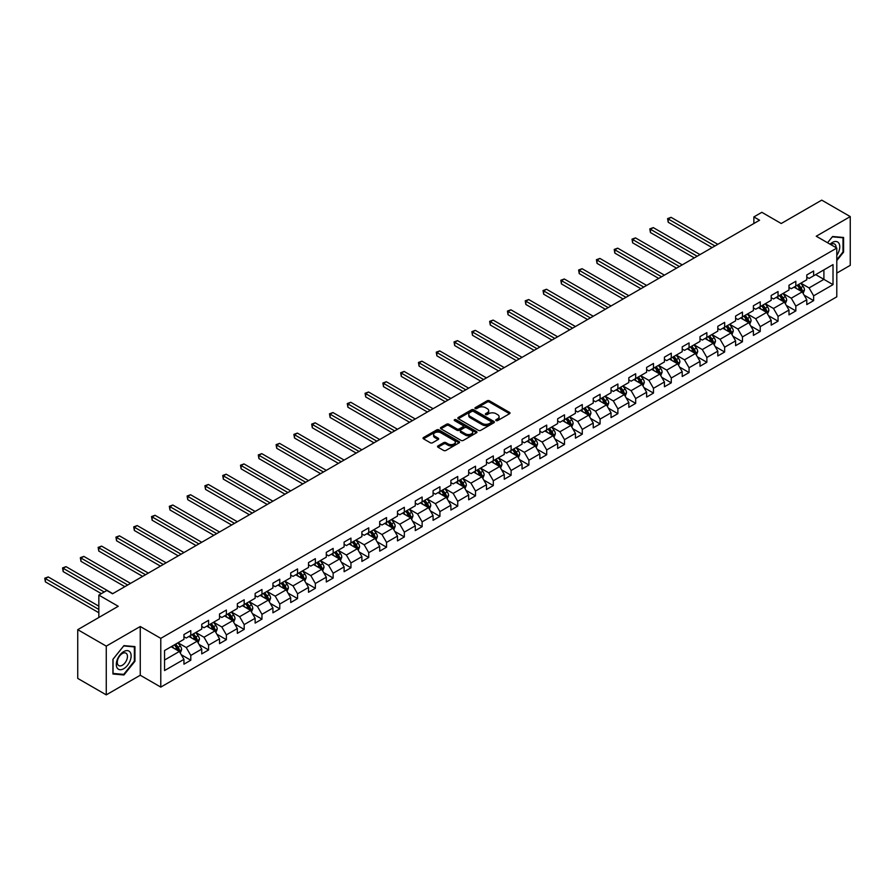 <?xml version="1.0" encoding="UTF-8"?>
<svg xmlns="http://www.w3.org/2000/svg" width="895" height="895" viewBox="0 0 895 895"><rect width="100%" height="100%" fill="white"/><g stroke="black" fill="none" stroke-linecap="round" stroke-linejoin="round"><path stroke-width="1.34" d="M496.087 420.583A1.108 0.638 0 0 0 497.654 420.583L509.546 413.714A1.589 0.917 0 0 0 510.016 413.065A1.589 0.917 0 0 0 509.546 412.416L489.397 400.781A1.589 0.917 0 0 0 487.148 400.781L475.256 407.65A1.108 0.638 0 0 0 476.822 408.556L478.366 407.672A5.068 2.931 0 0 1 485.526 407.672L487.204 408.635A5.068 2.931 0 0 1 488.692 410.704A5.068 2.931 0 0 1 487.204 412.774L485.672 413.669A1.108 0.638 0 0 0 487.238 414.575L488.771 413.68A5.068 2.931 0 0 1 495.942 413.68L497.62 414.653A5.068 2.931 0 0 1 499.108 416.723A5.068 2.931 0 0 1 497.62 418.793L496.087 419.677A1.108 0.638 0 0 0 496.087 420.583L496.087 419.677M438.002 445.911A1.589 0.917 0 0 0 437.532 446.549A1.589 0.917 0 0 0 438.002 447.198L443.651 450.465A1.589 0.917 0 0 0 445.889 450.465L459.101 442.835A1.589 0.917 0 0 0 459.571 442.186A1.589 0.917 0 0 0 459.101 441.548L438.953 429.902A1.589 0.917 0 0 0 436.704 429.902L423.492 437.532A1.589 0.917 0 0 0 423.033 438.181A1.589 0.917 0 0 0 423.492 438.83L430.327 442.768A1.589 0.917 0 0 0 432.565 442.768L438.226 439.512A1.589 0.917 0 0 0 438.684 438.863A1.589 0.917 0 0 0 438.226 438.214L434.836 436.257A4.24 2.45 0 0 1 433.594 434.534A4.24 2.45 0 0 1 436.212 432.274A4.24 2.45 0 0 1 440.821 432.8L454.089 440.463A4.24 2.45 0 0 1 455.331 442.186A4.24 2.45 0 0 1 452.713 444.446A4.24 2.45 0 0 1 448.104 443.92L445.889 442.645A1.589 0.917 0 0 0 443.651 442.645L438.002 445.911L438.002 447.198L443.651 443.965L443.651 442.645M836.791 273.098L850.25 265.334L850.25 216.59L821.733 200.133L781.234 223.515L761.846 212.316L753.858 216.926L759.564 220.215L112.535 593.777L106.829 590.487L98.842 595.097L98.842 617.483M106.259 646.134L106.259 694.867L140.258 675.244L140.258 626.511L106.259 646.134L77.742 629.666L118.241 606.284L98.842 595.097M140.258 626.511L160.787 638.359L836.791 248.072L836.791 296.816L160.787 687.103L160.787 638.359M850.25 216.59L816.251 236.224L836.791 248.072M478.478 430.361A1.589 0.917 0 0 0 480.716 430.361L493.928 422.731A1.589 0.917 0 0 0 494.387 422.082A1.589 0.917 0 0 0 493.928 421.433L473.768 409.798A1.589 0.917 0 0 0 471.531 409.798L458.318 417.428A1.589 0.917 0 0 0 457.86 418.077A1.589 0.917 0 0 0 458.318 418.726L478.478 430.361M454.895 420.818A1.108 0.638 0 0 1 456.025 420.974L456.025 419.665L476.52 431.491A1.589 0.917 0 0 1 476.979 432.14A1.589 0.917 0 0 1 476.52 432.788L463.308 440.407A1.589 0.917 0 0 1 461.059 440.407L440.911 428.772L440.911 427.486A1.589 0.917 0 0 0 440.441 428.134A1.589 0.917 0 0 0 440.911 428.772M440.911 427.486L446.56 424.219A1.589 0.917 0 0 1 448.798 424.219L456.976 428.94A1.589 0.917 0 0 0 459.213 428.94L462.961 426.77A1.589 0.917 0 0 0 463.431 426.121A1.589 0.917 0 0 0 462.961 425.483L454.459 420.56A1.108 0.638 0 0 1 456.025 419.665M106.259 694.867L77.742 678.41L77.742 629.666M181.26 654.726L190.792 660.23L190.792 655.42L201.744 649.099L201.744 653.909L208.58 649.949L208.58 645.15L219.532 638.829L219.532 643.628L226.379 639.679L226.379 634.868L237.332 628.547L237.332 633.358L244.178 629.409L244.178 624.598L255.131 618.277L255.131 623.088L261.966 619.127L261.966 614.328L272.919 607.996L272.919 612.806L279.766 608.857L279.766 604.047L290.718 597.726L290.718 602.536L297.565 598.587L297.565 593.777L308.518 587.456L308.518 592.266L315.353 588.306L315.353 583.506L326.306 577.174L326.306 581.985L333.153 578.036L333.153 573.225L344.105 566.904L344.105 571.715L350.952 567.766L350.952 562.955L361.893 556.634L361.893 561.433L368.74 557.484L368.74 552.674L379.693 546.353L379.693 551.163L386.539 547.214L386.539 542.404L397.492 536.083L397.492 540.893L404.339 536.933L404.339 532.133L415.28 525.812L415.28 530.612L422.127 526.663L422.127 521.852L433.079 515.531L433.079 520.342L439.926 516.393L439.926 511.582L450.879 505.261L450.879 510.072L457.725 506.111L457.725 501.312L468.667 494.98L468.667 499.79L475.513 495.841L475.513 491.031L486.466 484.71L486.466 489.52L493.313 485.571L493.313 480.76L504.265 474.439L504.265 479.25L511.112 475.29L511.112 470.49L522.053 464.158L522.053 468.969L528.9 465.02L528.9 460.209L539.853 453.888L539.853 458.699L546.7 454.75L546.7 449.939L557.652 443.618L557.652 448.417L564.499 444.468L564.499 439.658L575.44 433.337L575.44 438.147L582.287 434.198L582.287 429.387L593.24 423.067L593.24 427.877L600.086 423.917L600.086 419.117L611.039 412.796L611.039 417.596L617.886 413.647L617.886 408.836L628.827 402.515L628.827 407.326L635.674 403.376L635.674 398.566L646.626 392.245L646.626 397.056L653.473 393.095L653.473 388.296L664.426 381.975L664.426 386.774L671.272 382.825L671.272 378.014L682.214 371.693L682.214 376.504L689.06 372.555L689.06 367.744L700.013 361.423L700.013 366.234L706.86 362.274L706.86 357.474L717.812 351.142L717.812 355.953L724.659 352.003L724.659 347.193L735.6 340.872L735.6 345.683L742.447 341.733L742.447 336.923L753.4 330.602L753.4 335.401L760.247 331.452L760.247 326.641L771.199 320.32L771.199 325.131L778.046 321.182L778.046 316.371L788.987 310.05L788.987 314.861L795.834 310.912L795.834 306.101L806.787 299.78L806.787 304.58L813.633 300.63L813.633 295.82L833.021 284.632L833.021 264.607L823.903 269.876L823.903 279.363L833.021 284.632M190.792 660.23L183.945 664.179L183.945 659.369L164.546 670.568L164.546 650.542L183.945 639.354L183.945 634.544L190.792 630.595L190.792 635.394L201.744 629.073L201.744 624.274L208.58 620.313L208.58 625.124L219.532 618.803L219.532 613.992L226.379 610.043L226.379 614.854L237.332 608.533L237.332 603.722L244.178 599.773L244.178 604.572L255.131 598.252L255.131 593.441L261.966 589.492L261.966 594.302L272.919 587.981L272.919 583.171L279.766 579.222L279.766 584.032L290.718 577.7L290.718 572.901L297.565 568.94L297.565 573.751L308.518 567.43L308.518 562.619L315.353 558.67L315.353 563.481L326.306 557.16L326.306 552.349L333.153 548.4L333.153 553.211L344.105 546.879L344.105 542.079L350.952 538.119L350.952 542.929L361.893 536.608L361.893 531.798L368.74 527.849L368.74 532.659L379.693 526.338L379.693 521.528L386.539 517.578L386.539 522.378L397.492 516.057L397.492 511.258L404.339 507.297L404.339 512.108L415.28 505.787L415.28 500.976L422.127 497.027L422.127 501.838L433.079 495.517L433.079 490.706L439.926 486.757L439.926 491.556L450.879 485.235L450.879 480.425L457.725 476.476L457.725 481.286L468.667 474.965L468.667 470.155L475.513 466.205L475.513 471.016L486.466 464.684L486.466 459.885L493.313 455.935L493.313 460.735L504.265 454.414L504.265 449.603L511.112 445.654L511.112 450.465L522.053 444.144L522.053 439.333L528.9 435.384L528.9 440.195L539.853 433.862L539.853 429.063L546.7 425.103L546.7 429.913L557.652 423.592L557.652 418.782L564.499 414.832L564.499 419.643L575.44 413.322L575.44 408.512L582.287 404.562L582.287 409.362L593.24 403.041L593.24 398.241L600.086 394.281L600.086 399.092L611.039 392.771L611.039 387.96L617.886 384.011L617.886 388.822L628.827 382.501L628.827 377.69L635.674 373.741L635.674 378.54L646.626 372.219L646.626 367.409L653.473 363.459L653.473 368.27L664.426 361.949L664.426 357.139L671.272 353.189L671.272 358L682.214 351.668L682.214 346.868L689.06 342.919L689.06 347.719L700.013 341.398L700.013 336.587L706.86 332.638L706.86 337.449L717.812 331.128L717.812 326.317L724.659 322.368L724.659 327.178L735.6 320.846L735.6 316.047L742.447 312.086L742.447 316.897L753.4 310.576L753.4 305.766L760.247 301.816L760.247 306.627L771.199 300.306L771.199 295.495L778.046 291.546L778.046 296.346L788.987 290.025L788.987 285.225L795.834 281.265L795.834 286.076L806.787 279.755L806.787 274.944L813.633 270.995L813.633 275.805L833.021 264.607M188.957 636.457L197.18 641.189L186.227 647.521L178.016 642.778M183.945 636.714L186.227 638.034L190.792 635.394M186.227 647.521L190.792 655.42M197.18 641.189L201.744 649.099M206.756 626.176L214.968 630.919L204.015 637.24L195.804 632.496M201.744 626.444L204.015 627.764L208.58 625.124M204.015 637.24L208.58 645.15M214.968 630.919L219.532 638.829M224.555 615.905L232.767 620.649L221.815 626.97L213.603 622.226M219.532 616.163L221.815 617.483L226.379 614.854M221.815 626.97L226.379 634.868M232.767 620.649L237.332 628.547M242.344 605.635L250.566 610.368L239.614 616.7L231.402 611.956M237.332 605.893L239.614 607.213L244.178 604.572M239.614 616.7L244.178 624.598M250.566 610.368L255.131 618.277M260.143 595.354L268.355 600.097L257.402 606.418L249.19 601.675M255.131 595.622L257.402 596.931L261.966 594.302M257.402 606.418L261.966 614.328M268.355 600.097L272.919 607.996M277.942 585.084L286.154 589.827L275.201 596.148L266.99 591.405M272.919 585.341L275.201 586.661L279.766 584.032M275.201 596.148L279.766 604.047M286.154 589.827L290.718 597.726M295.73 574.803L303.953 579.546L293.001 585.867L284.789 581.135M290.718 575.071L293.001 576.391L297.565 573.751M293.001 585.867L297.565 593.777M303.953 579.546L308.518 587.456M313.53 564.532L321.741 569.276L310.789 575.597L302.577 570.853M308.518 564.801L310.789 566.11L315.353 563.481M310.789 575.597L315.353 583.506M321.741 569.276L326.306 577.174M331.329 554.262L339.541 559.006L328.588 565.327L320.376 560.583M326.306 554.52L328.588 555.84L333.153 553.211M328.588 565.327L333.153 573.225M339.541 559.006L344.105 566.904M349.117 543.981L357.34 548.724L346.387 555.045L338.176 550.313M344.105 544.25L346.387 545.57L350.952 542.929M346.387 555.045L350.952 562.955M357.34 548.724L361.893 556.634M366.916 533.711L375.128 538.454L364.175 544.775L355.964 540.032M361.893 533.979L364.175 535.288L368.74 532.659M364.175 544.775L368.74 552.674M375.128 538.454L379.693 546.353M384.716 523.441L392.927 528.184L381.975 534.505L373.763 529.762M379.693 523.698L381.975 525.018L386.539 522.378M381.975 534.505L386.539 542.404M392.927 528.184L397.492 536.083M402.504 513.159L410.727 517.903L399.774 524.224L391.562 519.48M397.492 513.428L399.774 514.748L404.339 512.108M399.774 524.224L404.339 532.133M410.727 517.903L415.28 525.812M420.303 502.889L428.515 507.633L417.562 513.954L409.351 509.21M415.28 503.147L417.562 504.467L422.127 501.838M417.562 513.954L422.127 521.852M428.515 507.633L433.079 515.531M438.102 492.619L446.314 497.351L435.362 503.684L427.15 498.94M433.079 492.876L435.362 494.197L439.926 491.556M435.362 503.684L439.926 511.582M446.314 497.351L450.879 505.261M455.891 482.338L464.113 487.081L453.161 493.402L444.949 488.659M450.879 482.606L453.161 483.915L457.725 481.286M453.161 493.402L457.725 501.312M464.113 487.081L468.667 494.98M473.69 472.068L481.902 476.811L470.949 483.132L462.737 478.389M468.667 472.325L470.949 473.645L475.513 471.016M470.949 483.132L475.513 491.031M481.902 476.811L486.466 484.71M491.489 461.786L499.701 466.53L488.748 472.851L480.537 468.119M486.466 462.055L488.748 463.375L493.313 460.735M488.748 472.851L493.313 480.76M499.701 466.53L504.265 474.439M509.277 451.516L517.5 456.26L506.548 462.581L498.336 457.837M504.265 451.785L506.548 453.094L511.112 450.465M506.548 462.581L511.112 470.49M517.5 456.26L522.053 464.158M527.077 441.246L535.288 445.99L524.336 452.311L516.124 447.567M522.053 441.503L524.336 442.824L528.9 440.195M524.336 452.311L528.9 460.209M535.288 445.99L539.853 453.888M544.876 430.965L553.088 435.708L542.135 442.029L533.923 437.297M539.853 431.233L542.135 432.553L546.7 429.913M542.135 442.029L546.7 449.939M553.088 435.708L557.652 443.618M562.664 420.695L570.887 425.438L559.934 431.759L551.723 427.016M557.652 420.963L559.934 422.272L564.499 419.643M559.934 431.759L564.499 439.658M570.887 425.438L575.44 433.337M580.463 410.425L588.675 415.168L577.722 421.489L569.511 416.746M575.44 410.682L577.722 412.002L582.287 409.362M577.722 421.489L582.287 429.387M588.675 415.168L593.24 423.067M598.263 400.143L606.474 404.887L595.522 411.208L587.31 406.464M593.24 400.412L595.522 401.732L600.086 399.092M595.522 411.208L600.086 419.117M606.474 404.887L611.039 412.796M616.051 389.873L624.274 394.617L613.321 400.938L605.109 396.194M611.039 390.13L613.321 391.451L617.886 388.822M613.321 400.938L617.886 408.836M624.274 394.617L628.827 402.515M633.85 379.603L642.062 384.335L631.109 390.667L622.898 385.924M628.827 379.86L631.109 381.18L635.674 378.54M631.109 390.667L635.674 398.566M642.062 384.335L646.626 392.245M651.649 369.322L659.861 374.065L648.909 380.386L640.697 375.643M646.626 369.59L648.909 370.899L653.473 368.27M648.909 380.386L653.473 388.296M659.861 374.065L664.426 381.975M669.438 359.052L677.66 363.795L666.708 370.116L658.496 365.373M664.426 359.309L666.708 360.629L671.272 358M666.708 370.116L671.272 378.014M677.66 363.795L682.214 371.693M687.237 348.77L695.449 353.514L684.496 359.835L676.284 355.102M682.214 349.039L684.496 350.359L689.06 347.719M684.496 359.835L689.06 367.744M695.449 353.514L700.013 361.423M705.036 338.5L713.248 343.244L702.295 349.565L694.084 344.821M700.013 338.769L702.295 340.078L706.86 337.449M702.295 349.565L706.86 357.474M713.248 343.244L717.812 351.142M722.824 328.23L731.047 332.974L720.095 339.294L711.883 334.551M717.812 328.487L720.095 329.808L724.659 327.178M720.095 339.294L724.659 347.193M731.047 332.974L735.6 340.872M740.624 317.949L748.835 322.692L737.883 329.013L729.671 324.281M735.6 318.217L737.883 319.537L742.447 316.897M737.883 329.013L742.447 336.923M748.835 322.692L753.4 330.602M758.423 307.679L766.635 312.422L755.682 318.743L747.47 314M753.4 307.947L755.682 309.256L760.247 306.627M755.682 318.743L760.247 326.641M766.635 312.422L771.199 320.32M776.211 297.408L784.434 302.152L773.481 308.473L765.27 303.729M771.199 297.666L773.481 298.986L778.046 296.346M773.481 308.473L778.046 316.371M784.434 302.152L788.987 310.05M794.01 287.127L802.222 291.871L791.269 298.192L783.058 293.448M788.987 287.396L791.269 288.716L795.834 286.076M791.269 298.192L795.834 306.101M802.222 291.871L806.787 299.78M815.681 274.62L823.903 279.363L809.069 287.921L800.857 283.178M806.787 277.114L809.069 278.434L813.633 275.805M809.069 287.921L813.633 295.82M140.258 675.244L160.787 687.103M753.858 216.926L753.858 223.515M164.546 660.029L179.38 651.471L171.169 646.727M179.38 651.471L183.945 659.369M804.102 295.137L813.633 300.63M786.313 305.408L795.834 310.912M768.514 315.678L778.046 321.182M750.726 325.959L760.247 331.452M732.927 336.229L742.447 341.733M715.127 346.499L724.659 352.003M697.339 356.781L706.86 362.274M679.54 367.051L689.06 372.555M661.741 377.321L671.272 382.825M643.952 387.602L653.473 393.095M626.153 397.872L635.674 403.376M608.354 408.154L617.886 413.647M590.566 418.424L600.086 423.917M572.766 428.694L582.287 434.198M554.967 438.975L564.499 444.468M537.179 449.245L546.7 454.75M519.38 459.515L528.9 465.02M501.58 469.797L511.112 475.29M483.792 480.067L493.313 485.571M465.993 490.337L475.513 495.841M448.194 500.618L457.725 506.111M430.406 510.888L439.926 516.393M412.606 521.17L422.127 526.663M394.807 531.44L404.339 536.933M377.019 541.71L386.539 547.214M359.219 551.991L368.74 557.484M341.42 562.261L350.952 567.766M323.632 572.531L333.153 578.036M305.833 582.813L315.353 588.306M288.033 593.083L297.565 598.587M270.245 603.353L279.766 608.857M252.446 613.634L261.966 619.127M234.647 623.904L244.178 629.409M216.858 634.186L226.379 639.679M199.059 644.456L208.58 649.949M836.791 260.602L843.582 252.155L843.582 237.477L832.574 236.493L827.551 242.735M112.927 673.991L123.935 674.975L134.944 661.282L134.944 646.604L123.935 645.619L112.927 659.313L112.927 673.991M843.012 251.831L843.582 252.155M134.373 660.946L134.944 661.282M122.772 674.304L123.935 674.975M496.524 420.739L497.62 420.102A5.068 2.931 0 0 0 499.108 418.032L499.108 416.723M488.692 410.704L488.692 412.024A5.068 2.931 0 0 1 487.204 414.094L486.108 414.732M509.546 412.416L509.546 413.714L489.397 402.101A1.589 0.917 0 0 0 487.148 402.101L475.704 408.713M493.928 421.433L493.928 422.731L473.768 411.118A1.589 0.917 0 0 0 471.531 411.118L458.341 418.737M491.131 422.541A1.108 0.638 0 0 0 491.131 421.634L473.433 411.42A1.108 0.638 0 0 0 471.866 411.42L470.244 412.36A5.068 2.931 0 0 0 468.756 414.43A5.068 2.931 0 0 0 470.244 416.488L482.338 423.48A5.068 2.931 0 0 0 489.509 423.48L491.131 422.541L491.131 423.85A1.108 0.638 0 0 0 491.456 423.402L491.456 422.082M468.756 414.43L468.756 415.739A5.068 2.931 0 0 0 470.244 417.808L470.244 416.488M491.131 423.85L489.509 424.789A5.068 2.931 0 0 1 482.338 424.789L470.244 417.808M440.933 428.783L446.56 425.539L446.56 424.219M463.431 426.121L463.431 427.441A1.589 0.917 0 0 1 462.961 428.09L459.213 430.26A1.589 0.917 0 0 1 456.976 430.26L448.798 425.539A1.589 0.917 0 0 0 446.56 425.539M456.025 420.974L476.498 432.8M465.456 433.829A4.24 2.45 0 0 0 470.076 434.366A4.24 2.45 0 0 0 472.694 432.106A4.24 2.45 0 0 0 471.452 430.372L466.776 427.676A1.589 0.917 0 0 0 464.539 427.676L460.78 429.846A1.589 0.917 0 0 0 460.321 430.484A1.589 0.917 0 0 0 460.78 431.133L465.456 433.829L465.456 435.149A4.24 2.45 0 0 0 470.076 435.686A4.24 2.45 0 0 0 472.694 433.426L472.694 432.106M460.321 430.484L460.321 431.804A1.589 0.917 0 0 0 460.78 432.453L460.78 431.133M465.456 435.149L460.78 432.453M455.331 442.186L455.331 443.506A4.24 2.45 0 0 1 452.713 445.766A4.24 2.45 0 0 1 448.104 445.24L445.889 443.965A1.589 0.917 0 0 0 443.651 443.965M433.594 434.534L433.594 435.843A4.24 2.45 0 0 0 434.836 437.577L434.836 436.257M438.226 438.214L438.226 439.512L434.836 437.577M459.101 441.548L459.101 442.835L438.953 431.222A1.589 0.917 0 0 0 436.704 431.222L423.514 438.841L423.492 437.532M803.128 293.437L804.482 290.014A4.274 2.472 -120 0 0 803.117 286.378L800.768 283.234M796.662 288.66L795.062 286.523M717.812 244.324L671.071 217.34L668.218 218.984L668.218 222.273L712.107 247.613M797.232 285.27L799.582 288.414A4.274 2.472 60 0 1 800.801 290.987L802.177 290.193A4.274 2.472 -120 0 0 800.947 287.631L798.597 284.487M797.523 285.102L800.141 288.593A2.182 1.253 60 0 1 800.533 289.253L802.177 290.193M668.218 222.273L667.592 218.626L714.96 245.968M667.592 218.626L671.071 217.34M836.791 255.321A10.483 6.052 120 0 0 838.76 251.618A10.483 6.052 120 0 0 838.112 242.332A10.483 6.052 120 0 0 830.068 244.201M842.296 237.365L843.012 237.768L843.012 251.987L836.791 259.729M827.573 242.758L832.339 236.817L843.012 237.768M836.064 247.658A7.182 4.139 120 0 0 834.576 244.044A7.182 4.139 120 0 0 830.717 244.57M123.711 668.722A10.483 6.052 120 0 0 131.129 655.878A10.483 6.052 120 0 0 123.711 651.605A10.483 6.052 120 0 0 116.294 664.448A10.483 6.052 120 0 0 123.711 668.722M122.358 665.242A7.182 4.139 120 0 0 127.056 658.921A7.182 4.139 120 0 0 125.949 653.171A7.182 4.139 120 0 0 122.358 653.518A7.182 4.139 120 0 0 117.67 659.85A7.182 4.139 120 0 0 118.778 665.6A7.182 4.139 120 0 0 122.358 665.242M113.05 659.212L123.711 645.944L134.373 646.895L134.373 661.114L123.711 674.382L113.05 673.432L113.05 659.212M133.668 646.481L134.373 646.895M785.329 303.707L786.683 300.295A4.274 2.472 -120 0 0 785.318 296.648L782.968 293.504M778.863 298.93L777.263 296.804M700.013 254.594L653.283 227.61L650.43 229.254L650.43 232.555L694.307 257.894M779.433 295.551L781.782 298.695A4.274 2.472 60 0 1 783.013 301.257L784.378 300.474A4.274 2.472 -120 0 0 783.159 297.901L780.798 294.757M779.735 295.372L782.342 298.863A2.182 1.253 60 0 1 782.733 299.523L784.378 300.474M650.43 232.555L649.804 228.896L697.16 256.238M649.804 228.896L653.283 227.61M767.53 313.977L768.894 310.565A4.274 2.472 -120 0 0 767.53 306.918L765.169 303.785M761.063 309.211L759.475 307.075M682.214 264.875L635.484 237.891L632.631 239.536L632.631 242.825L676.519 268.164M761.634 305.822L763.994 308.965A4.274 2.472 60 0 1 765.214 311.538L766.579 310.744A4.274 2.472 -120 0 0 765.359 308.171L763.01 305.027M761.936 305.654L764.543 309.133A2.182 1.253 60 0 1 764.945 309.793L766.579 310.744M632.631 242.825L632.004 239.166L679.372 266.52M632.004 239.166L635.484 237.891M749.741 324.258L751.095 320.835A4.274 2.472 -120 0 0 749.73 317.199L747.381 314.055M743.275 319.481L741.675 317.345M664.426 275.145L617.684 248.161L614.831 249.806L614.831 253.106L658.72 278.434M743.846 316.092L746.195 319.235A4.274 2.472 60 0 1 747.414 321.808L748.791 321.025A4.274 2.472 -120 0 0 747.56 318.452L745.211 315.308M744.137 315.924L746.754 319.414A2.182 1.253 60 0 1 747.146 320.074L748.791 321.025M614.831 253.106L614.205 249.448L661.573 276.79M614.205 249.448L617.684 248.161M731.942 334.529L733.296 331.116A4.274 2.472 -120 0 0 731.931 327.469L729.582 324.326M725.476 329.752L723.876 327.626M646.626 285.416L599.896 258.431L597.043 260.087L597.043 263.376L640.921 288.716M726.046 326.373L728.396 329.517A4.274 2.472 60 0 1 729.626 332.09L730.991 331.295A4.274 2.472 -120 0 0 729.772 328.722L727.411 325.579M726.348 326.194L728.955 329.684A2.182 1.253 60 0 1 729.347 330.344L730.991 331.295M597.043 263.376L596.417 259.718L643.774 287.06M596.417 259.718L599.896 258.431M714.143 344.81L715.508 341.387A4.274 2.472 -120 0 0 714.143 337.751L711.782 334.607M707.688 340.033L706.088 337.896M628.827 295.697L582.097 268.713L579.244 270.357L579.244 273.646L623.133 298.986M708.247 336.643L710.608 339.787A4.274 2.472 60 0 1 711.827 342.36L713.192 341.566A4.274 2.472 -120 0 0 711.972 338.992L709.623 335.849M708.549 336.475L711.156 339.955A2.182 1.253 60 0 1 711.559 340.626L713.192 341.566M579.244 273.646L578.617 269.999L625.985 297.341M578.617 269.999L582.097 268.713M696.355 355.08L697.708 351.657A4.274 2.472 -120 0 0 696.344 348.021L693.994 344.877M689.888 350.303L688.289 348.166M611.039 305.967L564.297 278.983L561.445 280.627L561.445 283.928L605.333 309.256M690.459 346.913L692.808 350.057A4.274 2.472 60 0 1 694.028 352.63L695.404 351.847A4.274 2.472 -120 0 0 694.173 349.274L691.824 346.13M690.75 346.745L693.368 350.236A2.182 1.253 60 0 1 693.759 350.896L695.404 351.847M561.445 283.928L560.818 280.269L608.186 307.611M560.818 280.269L564.297 278.983M678.555 365.35L679.909 361.938A4.274 2.472 -120 0 0 678.544 358.291L676.195 355.147M672.089 360.584L670.489 358.447M593.24 316.237L546.509 289.253L543.657 290.909L543.657 294.198L587.534 319.537M672.66 357.194L675.009 360.338A4.274 2.472 60 0 1 676.24 362.911L677.604 362.117A4.274 2.472 -120 0 0 676.385 359.544L674.024 356.4M672.962 357.015L675.568 360.506A2.182 1.253 60 0 1 675.96 361.166L677.604 362.117M543.657 294.198L543.03 290.539L590.387 317.893M543.03 290.539L546.509 289.253M660.756 375.631L662.121 372.208A4.274 2.472 -120 0 0 660.756 368.572L658.396 365.428M654.301 370.854L652.701 368.718M575.44 326.518L528.71 299.534L525.857 301.179L525.857 304.468L569.746 329.808M654.86 367.465L657.221 370.608A4.274 2.472 60 0 1 658.44 373.181L659.805 372.387A4.274 2.472 -120 0 0 658.586 369.814L656.236 366.681M655.162 367.297L657.769 370.776A2.182 1.253 60 0 1 658.172 371.447L659.805 372.387M525.857 304.468L525.231 300.821L572.599 328.163M525.231 300.821L528.71 299.534M642.968 385.902L644.322 382.478A4.274 2.472 -120 0 0 642.957 378.842L640.607 375.699M636.502 381.125L634.902 378.988M557.652 336.788L510.911 309.804L508.058 311.449L508.058 314.749L551.947 340.078M637.072 377.746L639.422 380.89A4.274 2.472 60 0 1 640.641 383.452L642.017 382.668A4.274 2.472 -120 0 0 640.786 380.095L638.437 376.952M637.363 377.567L639.981 381.057A2.182 1.253 60 0 1 640.372 381.717L642.017 382.668M508.058 314.749L507.431 311.091L554.799 338.433M507.431 311.091L510.911 309.804M625.169 396.172L626.522 392.76A4.274 2.472 -120 0 0 625.169 389.112L622.808 385.969M618.702 391.406L617.102 389.269M539.853 347.059L493.123 320.086L490.27 321.73L490.27 325.019L534.147 350.359M619.273 388.016L621.622 391.16A4.274 2.472 60 0 1 622.853 393.733L624.218 392.939A4.274 2.472 -120 0 0 622.998 390.365L620.638 387.222M619.575 387.848L622.182 391.328A2.182 1.253 60 0 1 622.573 391.988L624.218 392.939M490.27 325.019L489.643 321.361L537 348.714M489.643 321.361L493.123 320.086M607.369 406.453L608.734 403.03A4.274 2.472 -120 0 0 607.369 399.394L605.009 396.25M600.914 401.676L599.314 399.539M522.053 357.34L475.323 330.356L472.47 332L472.47 335.289L516.359 360.629M601.474 398.286L603.834 401.43A4.274 2.472 60 0 1 605.054 404.003L606.418 403.209A4.274 2.472 -120 0 0 605.199 400.647L602.85 397.503M601.776 398.118L604.382 401.609A2.182 1.253 60 0 1 604.785 402.269L606.418 403.209M472.47 335.289L471.844 331.642L519.212 358.984M471.844 331.642L475.323 330.356M589.581 416.723L590.935 413.3A4.274 2.472 -120 0 0 589.57 409.664L587.221 406.52M583.115 411.946L581.515 409.82M504.265 367.61L457.524 340.626L454.671 342.27L454.671 345.571L498.56 370.899M583.685 408.567L586.035 411.711A4.274 2.472 60 0 1 587.254 414.273L588.63 413.49A4.274 2.472 -120 0 0 587.4 410.917L585.05 407.773M583.976 408.388L586.594 411.879A2.182 1.253 60 0 1 586.986 412.539L588.63 413.49M454.671 345.571L454.045 341.912L501.413 369.255M454.045 341.912L457.524 340.626M571.782 426.993L573.136 423.581A4.274 2.472 -120 0 0 571.782 419.934L569.421 416.801M565.316 422.227L563.716 420.091M486.466 377.891L439.736 350.907L436.883 352.552L436.883 355.841L480.76 381.18M565.886 418.838L568.236 421.981A4.274 2.472 60 0 1 569.466 424.554L570.831 423.76A4.274 2.472 -120 0 0 569.612 421.187L567.251 418.043M566.188 418.67L568.795 422.149A2.182 1.253 60 0 1 569.186 422.809L570.831 423.76M436.883 355.841L436.257 352.183L483.613 379.536M436.257 352.183L439.736 350.907M553.983 437.275L555.347 433.851A4.274 2.472 -120 0 0 553.983 430.215L551.622 427.072M547.527 432.498L545.928 430.361M468.667 388.161L421.937 361.177L419.084 362.822L419.084 366.122L462.972 391.451M548.087 429.108L550.447 432.251A4.274 2.472 60 0 1 551.667 434.825L553.032 434.041A4.274 2.472 -120 0 0 551.812 431.468L549.463 428.325M548.389 428.94L550.996 432.43A2.182 1.253 60 0 1 551.398 433.09L553.032 434.041M419.084 366.122L418.457 362.464L465.825 389.806M418.457 362.464L421.937 361.177M536.194 447.545L537.548 444.133A4.274 2.472 -120 0 0 536.183 440.485L533.834 437.342M529.728 442.768L528.128 440.642M450.879 398.432L404.137 371.447L401.284 373.103L401.284 376.392L445.173 401.732M530.299 439.389L532.648 442.533A4.274 2.472 60 0 1 533.867 445.106L535.244 444.312A4.274 2.472 -120 0 0 534.013 441.738L531.664 438.595M530.59 439.21L533.207 442.701A2.182 1.253 60 0 1 533.599 443.361L535.244 444.312M401.284 376.392L400.658 372.734L448.026 400.076M400.658 372.734L404.137 371.447M518.395 457.815L519.749 454.403A4.274 2.472 -120 0 0 518.395 450.767L516.035 447.623M511.929 453.049L510.329 450.912M433.079 408.713L386.349 381.729L383.496 383.373L383.496 386.662L427.374 412.002M512.499 449.659L514.849 452.803A4.274 2.472 60 0 1 516.079 455.376L517.444 454.582A4.274 2.472 -120 0 0 516.225 452.009L513.864 448.865M512.801 449.491L515.408 452.971A2.182 1.253 60 0 1 515.8 453.642L517.444 454.582M383.496 386.662L382.87 383.015L430.226 410.357M382.87 383.015L386.349 381.729M500.607 468.096L501.961 464.673A4.274 2.472 -120 0 0 500.596 461.037L498.235 457.893M494.141 463.319L492.541 461.182M415.28 418.983L368.55 391.999L365.697 393.643L365.697 396.944L409.586 422.272M494.7 459.929L497.061 463.073A4.274 2.472 60 0 1 498.28 465.646L499.645 464.863A4.274 2.472 -120 0 0 498.425 462.29L496.076 459.146M495.002 459.761L497.609 463.252A2.182 1.253 60 0 1 498.012 463.912L499.645 464.863M365.697 396.944L365.07 393.285L412.438 420.628M365.07 393.285L368.55 391.999M482.808 478.366L484.161 474.954A4.274 2.472 -120 0 0 482.797 471.307L480.447 468.163M476.341 473.6L474.742 471.464M397.492 429.253L350.75 402.269L347.898 403.925L347.898 407.214L391.786 432.553M476.912 470.211L479.261 473.354A4.274 2.472 60 0 1 480.481 475.927L481.857 475.133A4.274 2.472 -120 0 0 480.626 472.56L478.277 469.416M477.203 470.032L479.821 473.522A2.182 1.253 60 0 1 480.212 474.182L481.857 475.133M347.898 407.214L347.271 403.555L394.639 430.898M347.271 403.555L350.75 402.269M465.008 488.648L466.362 485.224A4.274 2.472 -120 0 0 465.008 481.588L462.648 478.445M458.542 483.871L456.942 481.734M379.693 439.534L332.962 412.55L330.11 414.195L330.11 417.484L373.987 442.824M459.113 480.481L461.462 483.624A4.274 2.472 60 0 1 462.693 486.198L464.057 485.403A4.274 2.472 -120 0 0 462.838 482.83L460.477 479.698M459.415 480.313L462.021 483.792A2.182 1.253 60 0 1 462.413 484.464L464.057 485.403M330.11 417.484L329.483 413.837L376.84 441.179M329.483 413.837L332.962 412.55M447.22 498.918L448.574 495.494A4.274 2.472 -120 0 0 447.209 491.858L444.849 488.715M440.754 494.141L439.154 492.004M361.893 449.805L315.163 422.82L312.31 424.465L312.31 427.765L356.199 453.094M441.313 490.762L443.674 493.895A4.274 2.472 60 0 1 444.893 496.468L446.269 495.685A4.274 2.472 -120 0 0 445.039 493.111L442.689 489.968M441.615 490.583L444.222 494.074A2.182 1.253 60 0 1 444.625 494.734L446.269 495.685M312.31 427.765L311.684 424.107L359.052 451.449M311.684 424.107L315.163 422.82M429.421 509.188L430.775 505.776A4.274 2.472 -120 0 0 429.41 502.129L427.06 498.985M422.955 504.422L421.355 502.285M344.105 460.075L297.364 433.102L294.511 434.746L294.511 438.035L338.399 463.375M423.525 501.032L425.875 504.176A4.274 2.472 60 0 1 427.094 506.749L428.47 505.955A4.274 2.472 -120 0 0 427.239 503.382L424.89 500.238M423.816 500.864L426.434 504.344A2.182 1.253 60 0 1 426.825 505.004L428.47 505.955M294.511 438.035L293.884 434.377L341.252 461.731M293.884 434.377L297.364 433.102M411.622 519.469L412.975 516.046A4.274 2.472 -120 0 0 411.622 512.41L409.261 509.266M405.155 514.692L403.555 512.555M326.306 470.356L279.576 443.372L276.723 445.016L276.723 448.305L320.6 473.645M405.726 511.302L408.075 514.446A4.274 2.472 60 0 1 409.306 517.019L410.671 516.225A4.274 2.472 -120 0 0 409.451 513.663L407.091 510.519M406.028 511.134L408.635 514.625A2.182 1.253 60 0 1 409.026 515.285L410.671 516.225M276.723 448.305L276.096 444.658L323.453 472.001M276.096 444.658L279.576 443.372M393.834 529.739L395.187 526.316A4.274 2.472 -120 0 0 393.822 522.68L391.462 519.536M387.367 524.962L385.767 522.825M308.506 480.626L261.776 453.642L258.923 455.286L258.923 458.587L302.812 483.915M387.927 521.584L390.287 524.727A4.274 2.472 60 0 1 391.507 527.289L392.883 526.506A4.274 2.472 -120 0 0 391.652 523.933L389.303 520.789M388.229 521.405L390.835 524.895A2.182 1.253 60 0 1 391.238 525.555L392.883 526.506M258.923 458.587L258.297 454.928L305.665 482.271M258.297 454.928L261.776 453.642M376.034 540.009L377.388 536.597A4.274 2.472 -120 0 0 376.023 532.95L373.674 529.806M369.568 535.244L367.968 533.107M290.718 490.896L243.977 463.923L241.124 465.568L241.124 468.857L285.013 494.197M370.138 531.854L372.488 534.997A4.274 2.472 60 0 1 373.707 537.571L375.083 536.776A4.274 2.472 -120 0 0 373.853 534.203L371.503 531.059M370.429 531.686L373.047 535.165A2.182 1.253 60 0 1 373.439 535.825L375.083 536.776M241.124 468.857L240.498 465.199L287.866 492.552M240.498 465.199L243.977 463.923M358.235 550.291L359.589 546.867A4.274 2.472 -120 0 0 358.235 543.231L355.874 540.088M351.769 545.514L350.169 543.377M272.919 501.178L226.189 474.193L223.336 475.838L223.336 479.138L267.213 504.467M352.339 542.124L354.688 545.268A4.274 2.472 60 0 1 355.919 547.841L357.284 547.046A4.274 2.472 -120 0 0 356.065 544.484L353.704 541.341M352.641 541.956L355.248 545.447A2.182 1.253 60 0 1 355.639 546.107L357.284 547.046M223.336 479.138L222.71 475.48L270.066 502.822M222.71 475.48L226.189 474.193M340.447 560.561L341.8 557.149A4.274 2.472 -120 0 0 340.436 553.502L338.075 550.358M333.98 555.784L332.381 553.658M255.12 511.448L208.39 484.464L205.537 486.119L205.537 489.408L249.425 514.748M334.54 552.405L336.9 555.549A4.274 2.472 60 0 1 338.12 558.111L339.496 557.328A4.274 2.472 -120 0 0 338.265 554.755L335.916 551.611M334.842 552.226L337.449 555.717A2.182 1.253 60 0 1 337.851 556.377L339.496 557.328M205.537 489.408L204.91 485.75L252.278 513.092M204.91 485.75L208.39 484.464M322.647 570.831L324.001 567.419A4.274 2.472 -120 0 0 322.636 563.783L320.287 560.639M316.181 566.065L314.581 563.928M237.332 521.729L190.59 494.745L187.737 496.389L187.737 499.678L231.626 525.018M316.752 562.675L319.101 565.819A4.274 2.472 60 0 1 320.32 568.392L321.697 567.598A4.274 2.472 -120 0 0 320.466 565.025L318.117 561.881M317.043 562.507L319.66 565.987A2.182 1.253 60 0 1 320.052 566.658L321.697 567.598M187.737 499.678L187.111 496.031L234.479 523.374M187.111 496.031L190.59 494.745M304.848 581.112L306.202 577.689A4.274 2.472 -120 0 0 304.848 574.053L302.488 570.909M298.382 576.335L296.782 574.198M219.532 531.999L172.802 505.015L169.949 506.659L169.949 509.96L213.827 535.288M298.952 572.945L301.302 576.089A4.274 2.472 60 0 1 302.532 578.662L303.897 577.879A4.274 2.472 -120 0 0 302.678 575.306L300.317 572.162M299.254 572.778L301.861 576.268A2.182 1.253 60 0 1 302.253 576.928L303.897 577.879M169.949 509.96L169.323 506.301L216.679 533.644M169.323 506.301L172.802 505.015M287.06 591.382L288.414 587.97A4.274 2.472 -120 0 0 287.049 584.323L284.688 581.179M280.594 586.605L278.994 584.48M201.733 542.269L155.003 515.285L152.15 516.941L152.15 520.23L196.039 545.57M281.153 583.227L283.514 586.37A4.274 2.472 60 0 1 284.733 588.944L286.109 588.149A4.274 2.472 -120 0 0 284.878 585.576L282.529 582.432M281.455 583.048L284.062 586.538A2.182 1.253 60 0 1 284.465 587.198L286.109 588.149M152.15 520.23L151.523 516.572L198.891 543.914M151.523 516.572L155.003 515.285M269.261 601.664L270.614 598.24A4.274 2.472 -120 0 0 269.25 594.604L266.9 591.461M262.794 596.887L261.195 594.75M183.945 552.551L137.203 525.566L134.351 527.211L134.351 530.5L178.239 555.84M263.365 593.497L265.714 596.641A4.274 2.472 60 0 1 266.945 599.214L268.31 598.419A4.274 2.472 -120 0 0 267.079 595.846L264.73 592.714M263.656 593.329L266.274 596.808A2.182 1.253 60 0 1 266.665 597.48L268.31 598.419M134.351 530.5L133.724 526.853L181.092 554.195M133.724 526.853L137.203 525.566M251.461 611.934L252.815 608.51A4.274 2.472 -120 0 0 251.461 604.875L249.101 601.731M244.995 607.157L243.395 605.02M166.146 562.821L119.415 535.836L116.563 537.481L116.563 540.781L160.44 566.11M245.566 603.778L247.915 606.911A4.274 2.472 60 0 1 249.146 609.484L250.51 608.701A4.274 2.472 -120 0 0 249.291 606.128L246.93 602.984M245.868 603.599L248.474 607.09A2.182 1.253 60 0 1 248.866 607.75L250.51 608.701M116.563 540.781L115.936 537.123L163.293 564.465M115.936 537.123L119.415 535.836M233.673 622.204L235.027 618.792A4.274 2.472 -120 0 0 233.662 615.145L231.302 612.001M227.207 617.438L225.607 615.301M148.346 573.091L101.616 546.118L98.763 547.762L98.763 551.051L142.652 576.391M227.766 614.048L230.127 617.192A4.274 2.472 60 0 1 231.346 619.765L232.722 618.971A4.274 2.472 -120 0 0 231.492 616.398L229.142 613.254M228.068 613.88L230.675 617.36A2.182 1.253 60 0 1 231.078 618.02L232.722 618.971M98.763 551.051L98.137 547.393L145.505 574.747M98.137 547.393L101.616 546.118M215.874 632.485L217.228 629.062A4.274 2.472 -120 0 0 215.863 625.426L213.513 622.282M209.408 627.708L207.808 625.571M130.558 583.372L83.817 556.388L80.964 558.032L80.964 561.322L124.852 586.661M209.978 624.318L212.328 627.462A4.274 2.472 60 0 1 213.558 630.035L214.923 629.241A4.274 2.472 -120 0 0 213.692 626.679L211.343 623.535M210.269 624.151L212.887 627.641A2.182 1.253 60 0 1 213.278 628.301L214.923 629.241M80.964 561.322L80.337 557.674L127.705 585.017M80.337 557.674L83.817 556.388M198.075 642.755L199.428 639.332A4.274 2.472 -120 0 0 198.075 635.696L195.714 632.552M191.608 637.978L190.008 635.842M112.759 593.642L66.029 566.658L63.176 568.303L63.176 571.603L101.348 593.642M192.179 634.6L194.528 637.743A4.274 2.472 60 0 1 195.759 640.305L197.124 639.522A4.274 2.472 -120 0 0 195.904 636.949L193.544 633.805M192.481 634.421L195.088 637.911A2.182 1.253 60 0 1 195.479 638.571L197.124 639.522M63.176 571.603L62.549 567.945L104.2 591.998M62.549 567.945L66.029 566.658M180.287 653.026L181.64 649.613A4.274 2.472 -120 0 0 180.275 645.966L177.915 642.823M173.82 648.26L172.22 646.123M98.842 606.161L48.229 576.939L45.377 578.584L45.377 581.873L98.842 612.739M174.38 644.87L176.74 648.014A4.274 2.472 60 0 1 177.96 650.587L179.336 649.792A4.274 2.472 -120 0 0 178.105 647.219L175.756 644.076M174.682 644.702L177.288 648.181A2.182 1.253 60 0 1 177.691 648.841L179.336 649.792M45.377 581.873L44.75 578.215L98.842 609.45M44.75 578.215L48.229 576.939M497.62 420.102L497.62 418.793M485.672 414.575L485.672 413.669M487.204 414.094L487.204 412.774M475.256 408.556L475.256 407.65M487.148 402.101L487.148 400.781M489.397 402.101L489.397 400.781M458.318 418.726L458.318 417.428M471.531 411.118L471.531 409.798M473.768 411.118L473.768 409.798M482.338 424.789L482.338 423.48M489.509 424.789L489.509 423.48M448.798 425.539L448.798 424.219M456.976 430.26L456.976 428.94M459.213 430.26L459.213 428.94M462.961 428.09L462.961 426.77M476.52 432.788L476.52 431.491M445.889 443.965L445.889 442.645M448.104 445.24L448.104 443.92M436.704 431.222L436.704 429.902M438.953 431.222L438.953 429.902M801.808 291.625L804.46 290.103M800.947 287.631L803.117 286.378M797.915 289.387L799.582 288.414M784.009 301.906L786.66 300.373M783.159 297.901L785.318 296.648M780.116 299.657L781.782 298.695M766.209 312.176L768.861 310.643M765.359 308.171L767.53 306.918M762.316 309.927L763.994 308.965M748.421 322.446L751.073 320.925M747.56 318.452L749.73 317.199M744.528 320.209L746.195 319.235M730.622 332.727L733.274 331.195M729.772 328.722L731.931 327.469M726.729 330.479L728.396 329.517M712.823 342.998L715.474 341.465M711.972 338.992L714.143 337.751M708.929 340.749L710.608 339.787M695.035 353.279L697.686 351.746M694.173 349.274L696.344 348.021M691.141 351.03L692.808 350.057M677.235 363.549L679.887 362.016M676.385 359.544L678.544 358.291M673.342 361.3L675.009 360.338M659.436 373.819L662.087 372.286M658.586 369.814L660.756 368.572M655.543 371.57L657.221 370.608M641.648 384.1L644.299 382.568M640.786 380.095L642.957 378.842M637.755 381.852L639.422 380.89M623.849 394.371L626.5 392.838M622.998 390.365L625.169 389.112M619.955 392.122L621.622 391.16M606.049 404.641L608.701 403.119M605.199 400.647L607.369 399.394M602.156 402.403L603.834 401.43M588.261 414.922L590.913 413.389M587.4 410.917L589.57 409.664M584.368 412.673L586.035 411.711M570.462 425.192L573.113 423.659M569.612 421.187L571.782 419.934M566.569 422.943L568.236 421.981M552.662 435.462L555.314 433.941M551.812 431.468L553.983 430.215M548.769 433.225L550.447 432.251M534.874 445.744L537.526 444.211M534.013 441.738L536.183 440.485M530.981 443.495L532.648 442.533M517.075 456.014L519.726 454.481M516.225 452.009L518.395 450.767M513.182 453.765L514.849 452.803M499.276 466.295L501.927 464.762M498.425 462.29L500.596 461.037M495.382 464.046L497.061 463.073M481.488 476.565L484.139 475.032M480.626 472.56L482.797 471.307M477.594 474.316L479.261 473.354M463.688 486.835L466.34 485.303M462.838 482.83L465.008 481.588M459.795 484.587L461.462 483.624M445.889 497.117L448.54 495.584M445.039 493.111L447.209 491.858M441.996 494.868L443.674 493.895M428.101 507.387L430.752 505.854M427.239 503.382L429.41 502.129M424.208 505.138L425.875 504.176M410.302 517.657L412.953 516.124M409.451 513.663L411.622 512.41M406.408 515.408L408.075 514.446M392.502 527.938L395.154 526.405M391.652 523.933L393.822 522.68M388.609 525.689L390.287 524.727M374.714 538.208L377.366 536.676M373.853 534.203L376.023 532.95M370.821 535.96L372.488 534.997M356.915 548.478L359.566 546.957M356.065 544.484L358.235 543.231M353.022 546.241L354.688 545.268M339.115 558.76L341.767 557.227M338.265 554.755L340.436 553.502M335.222 556.511L336.9 555.549M321.327 569.03L323.979 567.497M320.466 565.025L322.636 563.783M317.434 566.781L319.101 565.819M303.528 579.311L306.179 577.778M302.678 575.306L304.848 574.053M299.635 577.062L301.302 576.089M285.729 589.581L288.38 588.049M284.878 585.576L287.049 584.323M281.835 587.333L283.514 586.37M267.941 599.851L270.592 598.319M267.079 595.846L269.25 594.604M264.047 597.603L265.714 596.641M250.141 610.133L252.793 608.6M249.291 606.128L251.461 604.875M246.248 607.884L247.915 606.911M232.342 620.403L234.993 618.87M231.492 616.398L233.662 615.145M228.449 618.154L230.127 617.192M214.554 630.673L217.205 629.14M213.692 626.679L215.863 625.426M210.661 628.424L212.328 627.462M196.755 640.954L199.406 639.422M195.904 636.949L198.075 635.696M192.861 638.706L194.528 637.743M178.955 651.224L181.607 649.692M178.105 647.219L180.275 645.966M175.062 648.976L176.74 648.014"/></g></svg>
